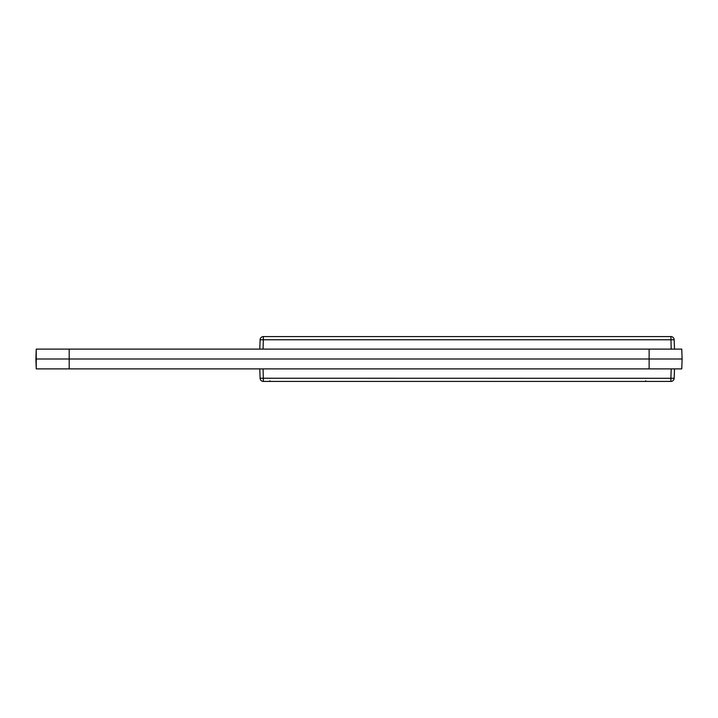 <?xml version="1.0" encoding="UTF-8"?>
<svg xmlns="http://www.w3.org/2000/svg" width="718" height="718" viewBox="0 0 718 718"><rect width="100%" height="100%" fill="white"/><g stroke="black" fill="none" stroke-linecap="round" stroke-linejoin="round"><path stroke-width="1.08" d="M36.241 349.11L681.759 349.11L682.1 359L35.9 359L36.241 349.11L36.241 368.89L35.9 359M671.204 349.11L670.881 336.58L263.398 336.58A3.294 3.294 0 0 0 260.104 339.767L674.175 339.767L674.498 349.11M263.075 349.11L263.398 336.58A3.294 3.294 0 0 0 260.104 339.767L259.781 349.11M670.881 336.58A3.294 3.294 0 0 1 674.175 339.767M260.104 378.233A3.294 3.294 0 0 0 263.398 381.42L670.881 381.42L670.881 378.296L260.104 378.233L259.781 368.89M674.498 368.89L674.175 378.233L670.881 378.296L671.204 368.89M674.175 378.233A3.294 3.294 0 0 1 670.881 381.42M682.1 359L681.759 368.89L36.241 368.89M69.197 349.11L69.197 368.89M649.135 349.11L649.135 368.89M263.398 381.42L263.075 368.89M269.923 380.818L269.259 381.42M645.769 380.818L645.114 381.42"/></g></svg>
